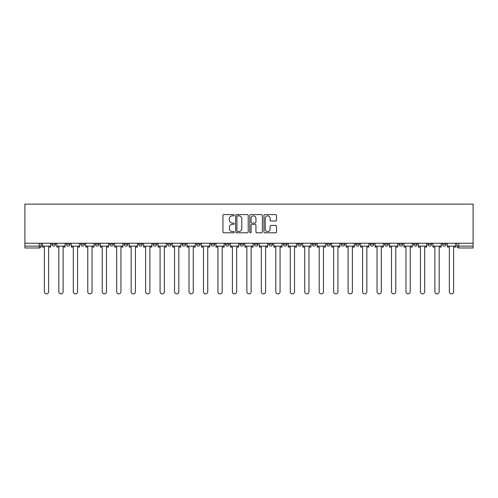 <?xml version="1.0" encoding="UTF-8"?>
<svg xmlns="http://www.w3.org/2000/svg" width="498" height="498" viewBox="0 0 498 498"><rect width="100%" height="100%" fill="white"/><g stroke="black" fill="none" stroke-linecap="round" stroke-linejoin="round"><path stroke-width="0.75" d="M234.166 215.223A0.635 0.635 0 0 0 233.531 214.588L223.857 214.588A0.909 0.909 0 0 0 222.948 215.497L222.948 231.881A0.909 0.909 0 0 0 223.857 232.79L233.531 232.79A0.635 0.635 0 0 0 234.166 232.149A0.635 0.635 0 0 0 233.531 231.514L232.28 231.514A2.913 2.913 0 0 1 229.366 228.601L229.366 227.237A2.913 2.913 0 0 1 232.28 224.324L233.531 224.324A0.635 0.635 0 0 0 234.166 223.689A0.635 0.635 0 0 0 233.531 223.048L232.28 223.048A2.913 2.913 0 0 1 229.366 220.141L229.366 218.771A2.913 2.913 0 0 1 232.28 215.858L233.531 215.858A0.635 0.635 0 0 0 234.166 215.223M442.411 243.254L442.411 244.269L446.121 244.269A1.855 1.855 0 0 1 444.266 246.124A1.855 1.855 0 0 1 442.411 244.269L442.411 243.254M427.944 243.254L427.944 244.269L431.654 244.269A1.855 1.855 0 0 1 429.799 246.124A1.855 1.855 0 0 1 427.944 244.269L427.944 243.254M341.161 243.254L341.161 244.269L344.871 244.269A1.855 1.855 0 0 1 343.016 246.124A1.855 1.855 0 0 1 341.161 244.269L341.161 243.254M326.7 243.254L326.7 244.269L330.404 244.269A1.855 1.855 0 0 1 328.549 246.124A1.855 1.855 0 0 1 326.7 244.269L326.7 243.254M312.234 243.254L312.234 244.269L315.944 244.269A1.855 1.855 0 0 1 314.089 246.124A1.855 1.855 0 0 1 312.234 244.269L312.234 243.254M283.306 243.254L283.306 244.269L287.016 244.269A1.855 1.855 0 0 1 285.161 246.124A1.855 1.855 0 0 1 283.306 244.269L283.306 243.254M254.378 244.269L254.378 243.254L254.378 244.269A1.855 1.855 0 0 0 256.233 246.124A1.855 1.855 0 0 1 254.378 244.269L258.089 244.269A1.855 1.855 0 0 1 256.233 246.124A1.855 1.855 0 0 0 258.089 244.269L258.089 243.254L258.089 244.269M239.912 244.269L239.912 243.254L239.912 244.269A1.855 1.855 0 0 0 241.767 246.124A1.855 1.855 0 0 1 239.912 244.269L243.622 244.269A1.855 1.855 0 0 1 241.767 246.124M225.451 244.269L225.451 243.254L225.451 244.269A1.855 1.855 0 0 0 227.306 246.124A1.855 1.855 0 0 1 225.451 244.269L229.161 244.269A1.855 1.855 0 0 1 227.306 246.124A1.855 1.855 0 0 0 229.161 244.269L229.161 243.254L229.161 244.269M210.984 243.254L210.984 244.269L214.694 244.269A1.855 1.855 0 0 1 212.839 246.124A1.855 1.855 0 0 1 210.984 244.269L210.984 243.254M196.523 243.254L196.523 244.269L200.227 244.269A1.855 1.855 0 0 1 198.378 246.124A1.855 1.855 0 0 1 196.523 244.269L196.523 243.254M182.056 243.254L182.056 244.269L185.766 244.269A1.855 1.855 0 0 1 183.911 246.124A1.855 1.855 0 0 1 182.056 244.269L182.056 243.254M167.596 244.269L167.596 243.254L167.596 244.269A1.855 1.855 0 0 0 169.451 246.124A1.855 1.855 0 0 1 167.596 244.269L171.3 244.269A1.855 1.855 0 0 1 169.451 246.124M138.668 244.269L138.668 243.254L138.668 244.269A1.855 1.855 0 0 0 140.517 246.124A1.855 1.855 0 0 1 138.668 244.269L142.372 244.269A1.855 1.855 0 0 1 140.517 246.124A1.855 1.855 0 0 0 142.372 244.269L142.372 243.254L142.372 244.269M124.201 244.269L124.201 243.254L124.201 244.269A1.855 1.855 0 0 0 126.056 246.124A1.855 1.855 0 0 1 124.201 244.269L127.911 244.269A1.855 1.855 0 0 1 126.056 246.124A1.855 1.855 0 0 0 127.911 244.269L127.911 243.254L127.911 244.269M109.734 244.269L109.734 243.254L109.734 244.269A1.855 1.855 0 0 0 111.589 246.124A1.855 1.855 0 0 1 109.734 244.269L113.444 244.269A1.855 1.855 0 0 1 111.589 246.124A1.855 1.855 0 0 0 113.444 244.269L113.444 243.254L113.444 244.269M95.274 244.269L95.274 243.254L95.274 244.269A1.855 1.855 0 0 0 97.129 246.124A1.855 1.855 0 0 1 95.274 244.269L98.984 244.269A1.855 1.855 0 0 1 97.129 246.124M80.807 244.269L80.807 243.254L80.807 244.269A1.855 1.855 0 0 0 82.662 246.124A1.855 1.855 0 0 1 80.807 244.269L84.517 244.269A1.855 1.855 0 0 1 82.662 246.124A1.855 1.855 0 0 0 84.517 244.269L84.517 243.254L84.517 244.269M66.346 244.269L66.346 243.254L66.346 244.269A1.855 1.855 0 0 0 68.201 246.124A1.855 1.855 0 0 1 66.346 244.269L70.056 244.269A1.855 1.855 0 0 1 68.201 246.124A1.855 1.855 0 0 0 70.056 244.269L70.056 243.254L70.056 244.269M275.599 221.006A0.909 0.909 0 0 0 276.508 220.091L276.508 215.497A0.909 0.909 0 0 0 275.599 214.588L264.861 214.588A0.909 0.909 0 0 0 263.946 215.497L263.946 231.881A0.909 0.909 0 0 0 264.861 232.79L275.599 232.79A0.909 0.909 0 0 0 276.508 231.881L276.508 226.329A0.909 0.909 0 0 0 275.599 225.42L270.999 225.42A0.909 0.909 0 0 0 270.09 226.329L270.09 229.08A2.434 2.434 0 0 1 267.656 231.514A2.434 2.434 0 0 1 265.222 229.08L265.222 218.298A2.434 2.434 0 0 1 267.656 215.858A2.434 2.434 0 0 1 270.09 218.298L270.09 220.091A0.909 0.909 0 0 0 270.999 221.006L275.599 221.006M473.1 243.254L24.9 243.254L24.9 204.124L473.1 204.124L473.1 247.979L458.726 247.979A1.855 1.855 0 0 1 456.871 246.124L473.1 246.124M248.203 215.497A0.909 0.909 0 0 0 247.294 214.588L236.556 214.588A0.909 0.909 0 0 0 235.647 215.497L235.647 231.881A0.909 0.909 0 0 0 236.556 232.79L247.294 232.79A0.909 0.909 0 0 0 248.203 231.881L248.203 215.497M250.706 214.588L261.444 214.588A0.909 0.909 0 0 1 262.353 215.497L262.353 231.881A0.909 0.909 0 0 1 261.444 232.79L256.85 232.79A0.909 0.909 0 0 1 255.941 231.881L255.941 225.233A0.909 0.909 0 0 0 255.032 224.324L251.982 224.324A0.909 0.909 0 0 0 251.073 225.233L251.073 232.149A0.635 0.635 0 0 1 250.432 232.79A0.635 0.635 0 0 1 249.797 232.149L249.797 215.497A0.909 0.909 0 0 1 250.706 214.588M456.871 243.254L456.871 246.124L456.871 243.254M41.129 243.254L41.129 246.124L41.129 243.254M39.274 243.254L39.274 247.979L24.9 247.979L24.9 246.124L41.129 246.124A1.855 1.855 0 0 1 39.274 247.979A1.855 1.855 0 0 0 41.129 246.124M24.9 243.254L24.9 246.124M446.121 243.254L446.121 244.269M431.654 243.254L431.654 244.269L431.654 243.254M417.193 243.254L417.193 244.269A1.855 1.855 0 0 1 415.338 246.124A1.855 1.855 0 0 1 413.483 244.269L417.193 244.269M413.483 243.254L413.483 244.269M402.726 243.254L402.726 244.269A1.855 1.855 0 0 1 400.871 246.124A1.855 1.855 0 0 1 399.016 244.269L402.726 244.269M399.016 243.254L399.016 244.269M388.266 243.254L388.266 244.269A1.855 1.855 0 0 1 386.411 246.124A1.855 1.855 0 0 1 384.556 244.269L388.266 244.269M384.556 243.254L384.556 244.269M373.799 243.254L373.799 244.269A1.855 1.855 0 0 1 371.944 246.124A1.855 1.855 0 0 1 370.089 244.269L373.799 244.269M370.089 243.254L370.089 244.269M359.332 243.254L359.332 244.269A1.855 1.855 0 0 1 357.483 246.124A1.855 1.855 0 0 1 355.628 244.269L359.332 244.269M355.628 243.254L355.628 244.269M344.871 243.254L344.871 244.269A1.855 1.855 0 0 1 343.016 246.124M330.404 243.254L330.404 244.269M315.944 244.269L315.944 243.254L315.944 244.269A1.855 1.855 0 0 1 314.089 246.124M301.477 243.254L301.477 244.269A1.855 1.855 0 0 1 299.622 246.124A1.855 1.855 0 0 1 297.773 244.269A1.855 1.855 0 0 0 299.622 246.124A1.855 1.855 0 0 0 301.477 244.269L297.773 244.269L297.773 243.254M287.016 244.269L287.016 243.254L287.016 244.269A1.855 1.855 0 0 1 285.161 246.124M272.549 243.254L272.549 244.269A1.855 1.855 0 0 1 270.694 246.124A1.855 1.855 0 0 1 268.839 244.269A1.855 1.855 0 0 0 270.694 246.124M268.839 243.254L268.839 244.269L272.549 244.269M243.622 243.254L243.622 244.269L243.622 243.254M214.694 244.269L214.694 243.254L214.694 244.269A1.855 1.855 0 0 1 212.839 246.124M200.227 244.269L200.227 243.254L200.227 244.269A1.855 1.855 0 0 1 198.378 246.124M185.766 244.269L185.766 243.254L185.766 244.269A1.855 1.855 0 0 1 183.911 246.124M171.3 243.254L171.3 244.269L171.3 243.254M156.839 244.269L156.839 243.254L156.839 244.269A1.855 1.855 0 0 1 154.984 246.124A1.855 1.855 0 0 1 153.129 244.269L156.839 244.269A1.855 1.855 0 0 1 154.984 246.124M153.129 243.254L153.129 244.269M98.984 243.254L98.984 244.269L98.984 243.254M55.589 243.254L55.589 244.269A1.855 1.855 0 0 1 53.734 246.124A1.855 1.855 0 0 1 51.879 244.269A1.855 1.855 0 0 0 53.734 246.124A1.855 1.855 0 0 0 55.589 244.269L55.589 243.254M51.879 243.254L51.879 244.269L55.589 244.269M237.558 215.858A0.635 0.635 0 0 0 236.917 216.499L236.917 230.879A0.635 0.635 0 0 0 237.558 231.514L238.878 231.514A2.913 2.913 0 0 0 241.785 228.601L241.785 218.771A2.913 2.913 0 0 0 238.878 215.858L237.558 215.858M255.941 218.342A2.434 2.434 0 0 0 253.507 215.908A2.434 2.434 0 0 0 251.073 218.342L251.073 222.139A0.909 0.909 0 0 0 251.982 223.048L255.032 223.048A0.909 0.909 0 0 0 255.941 222.139L255.941 218.342M42.38 246.124L42.38 247.052L44.372 247.052L44.372 291.741A2.135 2.135 0 0 0 46.501 293.876A2.135 2.135 0 0 0 48.636 291.741L48.636 247.052L50.628 247.052L50.628 246.124L42.38 246.124L42.38 243.254M50.628 246.124L50.628 243.254M56.84 246.124L56.84 247.052L58.832 247.052L58.832 291.741A2.135 2.135 0 0 0 60.968 293.876A2.135 2.135 0 0 0 63.103 291.741L63.103 247.052L65.095 247.052L65.095 246.124L56.84 246.124L56.84 243.254M65.095 246.124L65.095 243.254M71.307 246.124L71.307 247.052L73.299 247.052L73.299 291.741A2.135 2.135 0 0 0 75.435 293.876A2.135 2.135 0 0 0 77.564 291.741L77.564 247.052L79.556 247.052L79.556 246.124L71.307 246.124L71.307 243.254M79.556 246.124L79.556 243.254M85.768 246.124L85.768 247.052L87.76 247.052L87.76 291.741A2.135 2.135 0 0 0 89.895 293.876A2.135 2.135 0 0 0 92.03 291.741L92.03 247.052L94.022 247.052L94.022 246.124L85.768 246.124L85.768 243.254M94.022 246.124L94.022 243.254M100.235 246.124L100.235 247.052L102.227 247.052L102.227 291.741A2.135 2.135 0 0 0 104.362 293.876A2.135 2.135 0 0 0 106.491 291.741L106.491 247.052L108.483 247.052L108.483 246.124L100.235 246.124L100.235 243.254M108.483 246.124L108.483 243.254M114.696 246.124L114.696 247.052L116.694 247.052L116.694 291.741A2.135 2.135 0 0 0 118.823 293.876A2.135 2.135 0 0 0 120.958 291.741L120.958 247.052L122.95 247.052L122.95 246.124L114.696 246.124L114.696 243.254M122.95 246.124L122.95 243.254M129.163 246.124L129.163 247.052L131.155 247.052L131.155 291.741A2.135 2.135 0 0 0 133.29 293.876A2.135 2.135 0 0 0 135.419 291.741L135.419 247.052L137.411 247.052L137.411 246.124L129.163 246.124L129.163 243.254M137.411 246.124L137.411 243.254M143.623 246.124L143.623 247.052L145.621 247.052L145.621 291.741A2.135 2.135 0 0 0 147.75 293.876A2.135 2.135 0 0 0 149.886 291.741L149.886 247.052L151.878 247.052L151.878 246.124L143.623 246.124L143.623 243.254M151.878 246.124L151.878 243.254M158.09 246.124L158.09 247.052L160.082 247.052L160.082 291.741A2.135 2.135 0 0 0 162.217 293.876A2.135 2.135 0 0 0 164.346 291.741L164.346 247.052L166.344 247.052L166.344 246.124L158.09 246.124L158.09 243.254M166.344 246.124L166.344 243.254M172.551 246.124L172.551 247.052L174.549 247.052L174.549 291.741A2.135 2.135 0 0 0 176.678 293.876A2.135 2.135 0 0 0 178.813 291.741L178.813 247.052L180.805 247.052L180.805 246.124L172.551 246.124L172.551 243.254M180.805 246.124L180.805 243.254M187.018 246.124L187.018 247.052L189.01 247.052L189.01 291.741A2.135 2.135 0 0 0 191.145 293.876A2.135 2.135 0 0 0 193.274 291.741L193.274 247.052L195.272 247.052L195.272 246.124L187.018 246.124L187.018 243.254M195.272 246.124L195.272 243.254M201.485 246.124L201.485 247.052L203.477 247.052L203.477 291.741A2.135 2.135 0 0 0 205.606 293.876A2.135 2.135 0 0 0 207.741 291.741L207.741 247.052L209.733 247.052L209.733 246.124L201.485 246.124L201.485 243.254M209.733 246.124L209.733 243.254M215.945 246.124L215.945 247.052L217.937 247.052L217.937 291.741A2.135 2.135 0 0 0 220.072 293.876A2.135 2.135 0 0 0 222.201 291.741L222.201 247.052L224.2 247.052L224.2 246.124L215.945 246.124L215.945 243.254M224.2 246.124L224.2 243.254M230.412 246.124L230.412 247.052L232.404 247.052L232.404 291.741A2.135 2.135 0 0 0 234.533 293.876A2.135 2.135 0 0 0 236.668 291.741L236.668 247.052L238.66 247.052L238.66 246.124L230.412 246.124L230.412 243.254M238.66 246.124L238.66 243.254M244.873 246.124L244.873 247.052L246.865 247.052L246.865 291.741A2.135 2.135 0 0 0 249 293.876A2.135 2.135 0 0 0 251.135 291.741L251.135 247.052L253.127 247.052L253.127 246.124L244.873 246.124L244.873 243.254M253.127 246.124L253.127 243.254M259.34 246.124L259.34 247.052L261.332 247.052L261.332 291.741A2.135 2.135 0 0 0 263.467 293.876A2.135 2.135 0 0 0 265.596 291.741L265.596 247.052L267.588 247.052L267.588 246.124L259.34 246.124L259.34 243.254M267.588 246.124L267.588 243.254M273.8 246.124L273.8 247.052L275.799 247.052L275.799 291.741A2.135 2.135 0 0 0 277.928 293.876A2.135 2.135 0 0 0 280.063 291.741L280.063 247.052L282.055 247.052L282.055 246.124L273.8 246.124L273.8 243.254M282.055 246.124L282.055 243.254M288.267 246.124L288.267 247.052L290.259 247.052L290.259 291.741A2.135 2.135 0 0 0 292.394 293.876A2.135 2.135 0 0 0 294.523 291.741L294.523 247.052L296.515 247.052L296.515 246.124L288.267 246.124L288.267 243.254M296.515 246.124L296.515 243.254M302.728 246.124L302.728 247.052L304.726 247.052L304.726 291.741A2.135 2.135 0 0 0 306.855 293.876A2.135 2.135 0 0 0 308.99 291.741L308.99 247.052L310.982 247.052L310.982 246.124L302.728 246.124L302.728 243.254M310.982 246.124L310.982 243.254M317.195 246.124L317.195 247.052L319.187 247.052L319.187 291.741A2.135 2.135 0 0 0 321.322 293.876A2.135 2.135 0 0 0 323.451 291.741L323.451 247.052L325.449 247.052L325.449 246.124L317.195 246.124L317.195 243.254M325.449 246.124L325.449 243.254M331.656 246.124L331.656 247.052L333.654 247.052L333.654 291.741A2.135 2.135 0 0 0 335.783 293.876A2.135 2.135 0 0 0 337.918 291.741L337.918 247.052L339.91 247.052L339.91 246.124L331.656 246.124L331.656 243.254M339.91 246.124L339.91 243.254M346.122 246.124L346.122 247.052L348.114 247.052L348.114 291.741A2.135 2.135 0 0 0 350.25 293.876A2.135 2.135 0 0 0 352.379 291.741L352.379 247.052L354.377 247.052L354.377 246.124L346.122 246.124L346.122 243.254M354.377 246.124L354.377 243.254M360.589 246.124L360.589 247.052L362.581 247.052L362.581 291.741A2.135 2.135 0 0 0 364.71 293.876A2.135 2.135 0 0 0 366.845 291.741L366.845 247.052L368.837 247.052L368.837 246.124L360.589 246.124L360.589 243.254M368.837 246.124L368.837 243.254M375.05 246.124L375.05 247.052L377.042 247.052L377.042 291.741A2.135 2.135 0 0 0 379.177 293.876A2.135 2.135 0 0 0 381.306 291.741L381.306 247.052L383.304 247.052L383.304 246.124L375.05 246.124L375.05 243.254M383.304 246.124L383.304 243.254M389.517 246.124L389.517 247.052L391.509 247.052L391.509 291.741A2.135 2.135 0 0 0 393.638 293.876A2.135 2.135 0 0 0 395.773 291.741L395.773 247.052L397.765 247.052L397.765 246.124L389.517 246.124L389.517 243.254M397.765 246.124L397.765 243.254M403.978 246.124L403.978 247.052L405.97 247.052L405.97 291.741A2.135 2.135 0 0 0 408.105 293.876A2.135 2.135 0 0 0 410.24 291.741L410.24 247.052L412.232 247.052L412.232 246.124L403.978 246.124L403.978 243.254M412.232 246.124L412.232 243.254M418.445 246.124L418.445 247.052L420.437 247.052L420.437 291.741A2.135 2.135 0 0 0 422.565 293.876A2.135 2.135 0 0 0 424.701 291.741L424.701 247.052L426.693 247.052L426.693 246.124L418.445 246.124L418.445 243.254M426.693 246.124L426.693 243.254M432.905 246.124L432.905 247.052L434.897 247.052L434.897 291.741A2.135 2.135 0 0 0 437.032 293.876A2.135 2.135 0 0 0 439.168 291.741L439.168 247.052L441.16 247.052L441.16 246.124L432.905 246.124L432.905 243.254M441.16 246.124L441.16 243.254M447.372 246.124L447.372 247.052L449.364 247.052L449.364 291.741A2.135 2.135 0 0 0 451.499 293.876A2.135 2.135 0 0 0 453.628 291.741L453.628 247.052L455.62 247.052L455.62 246.124L447.372 246.124L447.372 243.254M455.62 246.124L455.62 243.254M458.726 243.254L458.726 247.979"/></g></svg>
